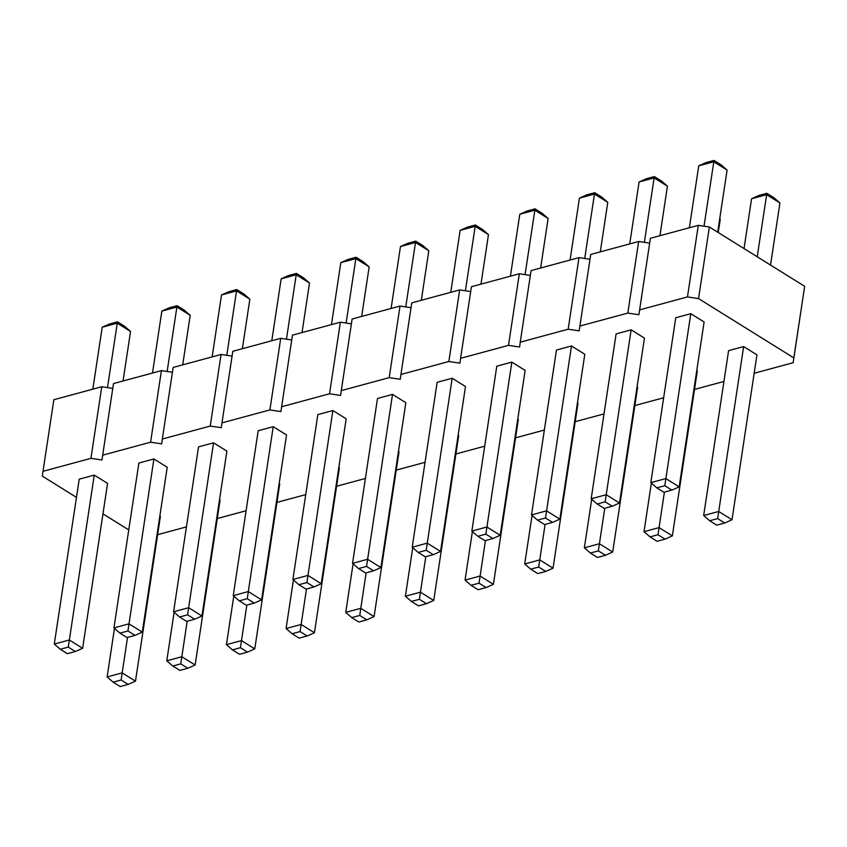 <?xml version="1.0" encoding="UTF-8"?>
<svg xmlns="http://www.w3.org/2000/svg" width="847" height="847" viewBox="0 0 847 847"><rect width="100%" height="100%" fill="white"/><g stroke="black" fill="none" stroke-linecap="round" stroke-linejoin="round"><path stroke-width="1.27" d="M649.66 243.121L638.649 241.49L627.818 313.083L579.909 326.042L579.232 330.87L568.168 329.218L520.249 342.188L519.582 347.005L508.507 345.364L460.599 358.323L459.932 363.151L448.857 361.5L400.949 374.469L400.271 379.287L389.197 377.646L341.288 390.605L340.621 395.433L329.547 393.781L281.638 406.751L280.96 411.578L269.897 409.927L221.978 422.886L221.311 427.714L210.236 426.062L162.328 439.032L161.661 443.86L150.586 442.208L102.678 455.167L102 459.995L90.936 458.343L43.017 471.313L42.35 476.141L76.474 497.38M754.169 373.273L793.152 362.717L804.65 286.307L709.373 226.996L698.299 225.344L650.39 238.303L638.892 314.724L627.818 313.083M112.778 388.392L101.756 386.751L53.848 399.72L43.017 471.313M172.428 372.257L161.417 370.615L113.498 383.575L102.678 455.167M232.078 356.111L221.067 354.47L173.159 367.439L162.328 439.032M291.739 339.975L280.717 338.334L232.809 351.293L221.978 422.886M351.389 323.829L340.378 322.188L292.459 335.158L281.638 406.751M411.039 307.694L400.028 306.053L352.119 319.012L341.288 390.605M470.699 291.548L459.677 289.907L411.769 302.877L400.949 374.469M530.349 275.413L519.338 273.772L471.43 286.731L460.599 358.323M590.01 259.267L578.988 257.626L531.08 270.595L520.249 342.188M638.649 241.49L590.73 254.449L579.909 326.042M157.627 534.679L186.435 526.887M217.277 518.544L246.085 510.752M276.937 502.398L305.735 494.606M336.587 486.263L365.396 478.46M396.237 470.117L425.046 462.324M455.898 453.981L484.706 446.178M515.548 437.835L544.356 430.043M575.208 421.69L604.006 413.897M634.858 405.554L663.667 397.762M694.508 389.408L723.941 381.446M793.152 362.717L793.819 357.9L698.542 298.589L687.468 296.937L639.559 309.896M102.963 513.864L128.755 529.926M317.837 414.607L332.871 410.53L346.179 418.82L321.246 583.71L307.937 575.42L292.903 579.486L317.837 414.607M377.497 398.461L392.521 394.395L405.84 402.685L380.906 567.575L367.587 559.285L352.553 563.35L377.497 398.461M437.147 382.315L452.182 378.249L465.49 386.539L440.556 551.429L427.237 543.139L412.214 547.204L437.147 382.315M690.792 313.686L704.111 321.976L679.167 486.866L665.858 478.576L650.824 482.642L675.758 317.752L690.792 313.686L664.81 485.702L656.827 487.861L650.824 482.642M616.108 333.898L631.142 329.832L644.451 338.112L619.517 503.002L606.198 494.722L591.174 498.788L616.108 333.898M556.458 350.033L571.481 345.968L584.801 354.258L559.867 519.147L546.548 510.857L531.514 514.923L556.458 350.033M496.797 366.179L511.832 362.114L525.151 370.404L500.206 535.283L486.898 527.003L471.864 531.069L496.797 366.179M637.092 386.804L637.643 387.153L612.699 552.043L599.39 543.753L584.356 547.818L591.704 499.243M696.742 370.668L697.293 371.007L672.359 535.897L659.04 527.607L644.016 531.672L651.354 483.108M577.432 402.95L577.982 403.288L553.049 568.178L539.74 559.888L524.706 563.964L532.054 515.389M458.132 435.231L458.682 435.57L433.738 600.459L420.43 592.169L405.395 596.246L412.743 547.67M517.782 419.085L518.332 419.434L493.399 584.324L480.08 576.034L465.056 580.1L472.393 531.535M728.6 350.647L743.634 346.582L756.953 354.872L732.009 519.762L718.701 511.472L703.666 515.537L728.6 350.647M398.471 451.377L399.022 451.716L374.088 616.605L360.769 608.315L345.745 612.381L353.093 563.816M159.861 515.939L160.411 516.278L135.478 681.168L122.159 672.878L107.124 676.944L114.472 628.379M79.226 479.169L94.25 475.103L107.569 483.383L82.635 648.273L69.316 639.993L54.282 644.059L79.226 479.169M219.511 499.794L220.061 500.143L195.128 665.022L181.809 656.743L166.785 660.808L174.122 612.233M138.876 463.023L153.91 458.958L167.219 467.248L142.285 632.137L128.966 623.847L113.943 627.913L138.876 463.023M258.187 430.742L273.221 426.676L286.53 434.966L261.596 599.856L248.277 591.566L233.253 595.632L258.187 430.742M198.537 446.888L213.56 442.822L226.88 451.102L201.935 615.991L188.627 607.701L173.593 611.778L198.537 446.888M279.171 483.658L279.722 483.997L254.778 648.887L241.469 640.597L226.435 644.662L233.783 596.097M338.821 467.512L339.372 467.851L314.438 632.741L301.119 624.461L286.085 628.527L293.433 579.951M101.756 386.751L90.936 458.343M161.417 370.615L150.586 442.208M221.067 354.47L210.236 426.062M280.717 338.334L269.897 409.927M340.378 322.188L329.547 393.781M400.028 306.053L389.197 377.646M459.677 289.907L448.857 361.5M519.338 273.772L508.507 345.364M578.988 257.626L568.168 329.218M804.65 286.307L793.819 357.9M709.373 226.996L698.542 298.589M698.299 225.344L687.468 296.937M361.669 316.429L369.165 266.9L355.846 258.61L346.105 323.046M369.165 266.9L363.162 261.681L356.079 257.276L355.846 258.61L340.812 262.676L331.452 324.602M421.319 300.293L428.815 250.754L415.496 242.475L405.755 306.9M428.815 250.754L422.812 245.545L415.739 241.141L415.496 242.475L400.472 246.541L391.102 308.467M450.763 292.321L460.122 230.395L475.156 226.329L488.465 234.619L480.98 284.147M488.465 234.619L482.462 229.399L475.389 224.995L465.405 290.765M717.695 232.173L727.086 170.056L713.767 161.766L698.743 165.832L689.373 227.758M727.086 170.056L721.083 164.837L714.01 160.432L704.026 226.202M659.94 235.72L667.425 186.192L654.117 177.902L644.376 242.337M667.425 186.192L661.422 180.972L654.35 176.578L654.117 177.902L639.083 181.978L629.723 243.904M600.29 251.866L607.775 202.338L594.467 194.048L584.716 258.483M607.775 202.338L601.772 197.118L594.7 192.714L594.467 194.048L579.433 198.113L570.063 260.04M510.413 276.186L519.783 214.259L534.806 210.183L548.125 218.473L540.63 268.001M548.125 218.473L542.122 213.264L535.05 208.86L525.066 274.619M660.067 234.884L660.565 235.551M718.245 232.512L720.268 219.087L719.717 218.748M600.915 251.697L600.417 251.03M481.604 283.978L481.107 283.311M541.265 267.832L540.757 267.165M744.037 248.573L751.575 198.727L766.609 194.662L779.928 202.941L770.526 265.069M779.928 202.941L773.925 197.732L766.853 193.328L757.218 256.779M421.954 300.113L421.446 299.446M182.836 364.009L183.333 364.686M92.831 389.175L102.201 327.238L117.235 323.173L130.544 331.463L123.059 380.991M130.544 331.463L124.541 326.243L117.468 321.839L107.484 387.608M242.994 348.541L242.486 347.873M182.708 364.856L190.194 315.328L176.885 307.038L167.145 371.462M190.194 315.328L184.191 310.108L177.118 305.703L176.885 307.038L161.851 311.103L152.492 373.029M271.792 340.748L281.162 278.822L296.196 274.756L309.504 283.036L302.019 332.575M309.504 283.036L303.501 277.827L296.429 273.422L286.445 339.181M242.358 348.71L249.854 299.182L236.535 290.892L226.795 355.327M249.854 299.182L243.851 293.962L236.779 289.558L236.535 290.892L221.512 294.957L212.142 356.883M302.644 332.405L302.146 331.728M361.796 315.592L362.294 316.259M332.871 410.53L306.889 582.545L298.906 584.705L292.903 579.486M392.521 394.395L366.55 566.41L358.556 568.57L352.553 563.35M452.182 378.249L426.2 550.264L418.217 552.424L412.214 547.204M631.142 329.832L605.16 501.837L597.177 504.007L591.174 498.788M571.481 345.968L545.51 517.983L537.527 520.143L531.514 514.923M511.832 362.114L485.85 534.129L477.867 536.289L471.864 531.069M604.758 508.264L598.353 550.878L590.359 553.038L584.356 547.818M664.408 492.128L658.003 534.732L650.02 536.892L644.016 531.672M545.097 524.409L538.692 567.014L530.709 569.173L524.706 563.964M425.797 556.691L419.381 599.295L411.398 601.455L405.395 596.246M485.447 540.555L479.042 583.159L471.059 585.319L465.056 580.1M743.634 346.582L717.653 518.597L709.67 520.757L703.666 515.537M366.137 572.837L359.731 615.441L351.749 617.601L345.745 612.381M127.526 637.399L121.121 680.003L113.127 682.163L107.124 676.944M94.25 475.103L68.279 647.108L60.296 649.268L54.282 644.059M187.176 621.253L180.771 663.868L172.788 666.028L166.785 660.808M153.91 458.958L127.929 630.973L119.946 633.133L113.943 627.913M273.221 426.676L247.239 598.691L239.256 600.851L233.253 595.632M213.56 442.822L187.579 614.827L179.596 616.987L173.593 611.778M246.837 605.118L240.421 647.722L232.438 649.882L226.435 644.662M306.487 588.972L300.082 631.576L292.088 633.736L286.085 628.527M340.812 262.676L348.096 259.436L356.079 257.276M400.472 246.541L407.756 243.301L415.739 241.141M460.122 230.395L467.406 227.155L475.389 224.995M698.743 165.832L706.017 162.592L714.01 160.432M639.083 181.978L646.367 178.738L654.35 176.578M579.433 198.113L586.717 194.874L594.7 192.714M519.783 214.259L527.056 211.019L535.05 208.86M660.618 235.222L660.088 234.767M720.268 219.087L719.738 218.621M600.968 251.368L600.428 250.903M481.657 283.65L481.128 283.184M541.307 267.514L540.778 267.049M751.575 198.727L758.859 195.488L766.853 193.328M421.997 299.796L421.467 299.33M183.386 364.358L182.857 363.892M102.201 327.238L109.485 324.009L117.468 321.839M243.036 348.212L242.507 347.757M161.851 311.103L169.135 307.863L177.118 305.703M281.162 278.822L288.446 275.582L296.429 273.422M221.512 294.957L228.796 291.717L236.779 289.558M302.697 332.077L302.157 331.611M362.347 315.931L361.817 315.465M298.906 584.705L305.979 589.11L313.962 586.95L306.889 582.545M321.246 583.71L313.962 586.95M358.556 568.57L365.629 572.974L373.622 570.804L366.55 566.41M380.906 567.575L373.622 570.804M418.217 552.424L425.289 556.828L433.272 554.669L426.2 550.264M440.556 551.429L433.272 554.669M679.167 486.866L671.893 490.106L664.81 485.702M656.827 487.861L663.9 492.266L671.893 490.106M597.177 504.007L604.25 508.401L612.233 506.241L605.16 501.837M619.517 503.002L612.233 506.241M537.527 520.143L544.6 524.547L552.583 522.387L545.51 517.983M559.867 519.147L552.583 522.387M477.867 536.289L484.939 540.682L492.922 538.523L485.85 534.129M500.206 535.283L492.922 538.523M590.359 553.038L597.431 557.442L605.425 555.283L598.353 550.878M612.699 552.043L605.425 555.283M650.02 536.892L657.092 541.297L665.075 539.137L658.003 534.732M672.359 535.897L665.075 539.137M553.049 568.178L545.764 571.418L538.692 567.014M530.709 569.173L537.781 573.578L545.764 571.418M411.398 601.455L418.471 605.859L426.465 603.699L419.381 599.295M433.738 600.459L426.465 603.699M471.059 585.319L478.132 589.724L486.114 587.564L479.042 583.159M493.399 584.324L486.114 587.564M709.67 520.757L716.742 525.161L724.725 522.991L717.653 518.597M732.009 519.762L724.725 522.991M374.088 616.605L366.804 619.845L359.731 615.441M351.749 617.601L358.821 622.005L366.804 619.845M113.127 682.163L120.2 686.568L128.193 684.408L121.121 680.003M135.478 681.168L128.193 684.408M60.296 649.268L67.368 653.672L75.351 651.512L68.279 647.108M82.635 648.273L75.351 651.512M195.128 665.022L187.843 668.262L180.771 663.868M172.788 666.028L179.86 670.422L187.843 668.262M119.946 633.133L127.018 637.537L135.001 635.377L127.929 630.973M142.285 632.137L135.001 635.377M239.256 600.851L246.329 605.256L254.312 603.096L247.239 598.691M261.596 599.856L254.312 603.096M179.596 616.987L186.668 621.391L194.662 619.231L187.579 614.827M201.935 615.991L194.662 619.231M254.778 648.887L247.493 652.126L240.421 647.722M232.438 649.882L239.51 654.286L247.493 652.126M292.088 633.736L299.171 638.14L307.154 635.981L300.082 631.576M314.438 632.741L307.154 635.981"/></g></svg>
